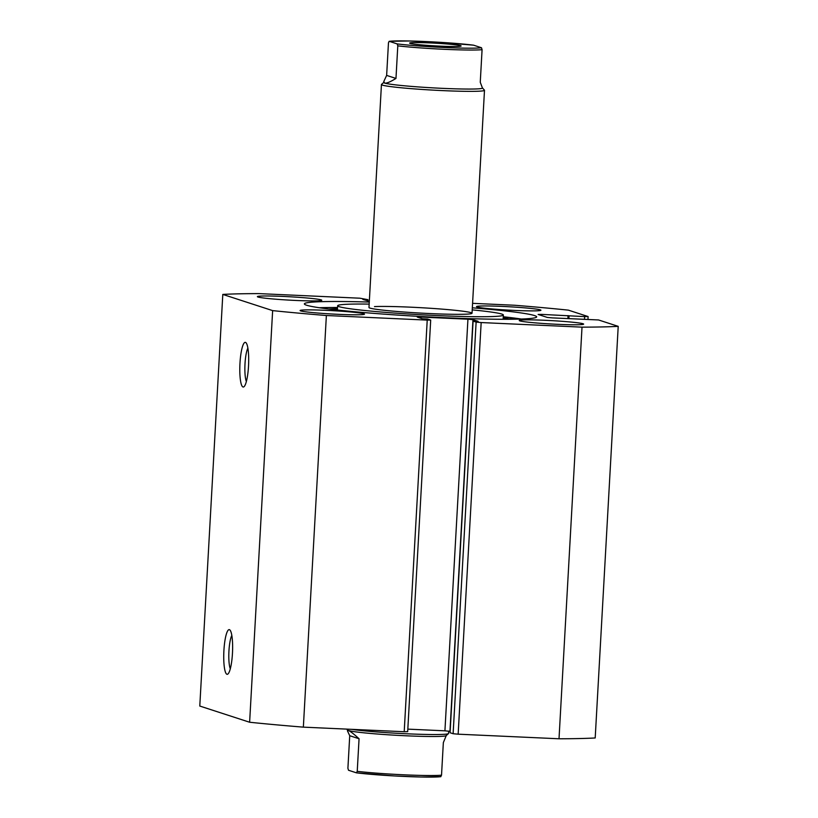 <?xml version="1.0" encoding="UTF-8"?>
<svg xmlns="http://www.w3.org/2000/svg" width="818" height="818" viewBox="0 0 818 818"><rect width="100%" height="100%" fill="white"/><g stroke="black" fill="none" stroke-linecap="round" stroke-linejoin="round"><path stroke-width="1.23" d="M503.234 317.435L507.774 318.079L503.193 318.202M519.052 319.102L507.14 318.775A15.91 0.828 -176.8 0 1 503.172 318.631M337.476 308.652A107.485 5.624 3.2 0 0 328.897 309.02M482.477 87.966L484.43 90.154A51.606 2.699 -176.8 0 1 484.491 90.297A51.606 2.699 -176.8 0 1 437.855 90.379A51.606 2.699 -176.8 0 1 382.405 85.113A51.606 2.699 -176.8 0 1 381.444 84.54L368.979 307.496A51.606 2.699 3.2 0 0 408.519 312.343A51.606 2.699 3.2 0 0 466.526 314.163A51.606 2.699 3.2 0 0 472.027 313.263A51.606 2.699 3.2 0 0 432.497 308.417A51.606 2.699 3.2 0 0 374.491 306.597M369.174 304.102A82.996 4.346 3.2 0 0 346.495 304.296A82.996 4.346 3.2 0 0 337.64 305.748A82.996 4.346 3.2 0 0 401.229 313.539A82.996 4.346 3.2 0 0 494.512 316.464A82.996 4.346 3.2 0 0 503.377 315.012A82.996 4.346 3.2 0 0 472.221 309.869M229.429 629.676A22.362 4.335 92.6 0 1 230.032 630.116A22.362 4.335 92.6 0 1 232.517 652.171A22.362 4.335 92.6 0 1 228.038 673.909A22.362 4.335 92.6 0 1 226.934 674.267A22.362 4.335 92.6 0 1 223.907 650.576A22.362 4.335 92.6 0 1 229.429 629.676M245.492 342.394A22.362 4.335 92.6 0 1 246.095 342.834A22.362 4.335 92.6 0 1 248.58 364.889A22.362 4.335 92.6 0 1 244.101 386.628A22.362 4.335 92.6 0 1 242.997 386.986A22.362 4.335 92.6 0 1 239.971 363.304A22.362 4.335 92.6 0 1 245.492 342.394M337.537 307.496A116.32 6.084 3.2 0 0 319.347 307.732M369.286 302.057A116.32 6.084 3.2 0 0 304.368 303.887A116.32 6.084 3.2 0 0 442.732 317.609A116.32 6.084 3.2 0 0 536.649 316.873A116.32 6.084 3.2 0 0 472.334 307.813M514.88 310.431A32.25 1.687 3.2 0 0 540.923 310.226A32.25 1.687 3.2 0 0 502.559 306.423A32.25 1.687 3.2 0 0 476.516 306.627A32.25 1.687 3.2 0 0 514.88 310.431M557.6 324.317A32.25 1.687 3.2 0 0 583.643 324.112A32.25 1.687 3.2 0 0 545.279 320.308A32.25 1.687 3.2 0 0 519.236 320.513A32.25 1.687 3.2 0 0 557.6 324.317M295.738 300.451A32.25 1.687 3.2 0 0 321.771 300.247A32.25 1.687 3.2 0 0 283.406 296.443A32.25 1.687 3.2 0 0 257.373 296.648A32.25 1.687 3.2 0 0 295.738 300.451M338.458 314.337A32.25 1.687 3.2 0 0 364.501 314.143A32.25 1.687 3.2 0 0 326.137 310.339A32.25 1.687 3.2 0 0 300.094 310.533A32.25 1.687 3.2 0 0 338.458 314.337M367.844 301.044L367.926 299.654L359.848 298.202L258.989 293.611A219.316 11.483 3.2 0 0 222.803 294.419L272.639 310.615A219.316 11.483 3.2 0 0 326.372 315.513L427.221 320.104L430.616 320.032L427.579 319.04L422.517 318.805L417.262 317.077L420.738 317.057L420.667 318.212M450.156 731.353L444.92 730.822L467.937 319.204L420.738 317.057M467.937 319.204L472.968 319.664L449.961 731.282M476.127 322.098L481.168 322.558L458.152 734.186L453.121 733.726L476.127 322.098L473.09 321.116L478.152 321.341L472.968 319.664M481.168 322.558L582.017 327.149A219.316 11.483 3.2 0 0 618.214 326.351L598.551 319.961L552.355 317.895L547.324 317.435L538.121 314.449L541.516 314.378L541.444 315.533M584.502 319.092L584.645 316.617L541.516 314.378M584.645 316.617L588.04 316.535L568.377 310.145A219.316 11.483 3.2 0 0 514.645 305.247L472.589 303.335M369.327 301.3L362.865 299.419L367.926 299.654M222.803 294.419L199.786 706.046L249.623 722.243A219.316 11.483 3.2 0 0 303.355 727.141L404.204 731.732L427.221 320.104M458.152 734.186L559.011 738.777A219.316 11.483 3.2 0 0 595.197 737.969L618.214 326.351M453.121 733.726L450.074 732.734L473.09 321.116M444.92 730.822L407.824 729.135M407.599 731.65L404.204 731.732M303.355 727.141L326.372 315.513M272.639 310.615L249.623 722.243M582.017 327.149L559.011 738.777M567.896 318.611L568.06 315.584M568.899 318.652L569.052 315.901M521.332 319.03A116.32 6.084 3.2 0 0 503.274 316.76M231.821 635.412A18.057 3.507 -87.4 0 0 228.897 651.997A18.057 3.507 -87.4 0 0 230.308 668.787M247.885 348.141A18.057 3.507 -87.4 0 0 244.96 364.726A18.057 3.507 -87.4 0 0 246.361 381.505M410.084 43.385A25.798 1.35 3.2 0 0 437.139 45.992A25.798 1.35 3.2 0 0 461.096 46.053A25.798 1.35 3.2 0 0 460.657 45.696A25.798 1.35 3.2 0 0 432.262 43.027A25.798 1.35 3.2 0 0 409.644 43.17A25.798 1.35 3.2 0 0 410.084 43.385M482.078 49.694L480.258 82.281L482.467 88.037A49.458 2.587 -176.8 0 1 437.763 88.119A49.458 2.587 -176.8 0 1 384.624 83.068A49.458 2.587 -176.8 0 1 383.714 82.516L383.765 81.575L384.624 83.068C386.331 83.569 390.114 82.025 395.973 78.436L397.793 45.849A49.458 2.587 3.2 0 0 444.726 49.325A49.458 2.587 3.2 0 0 482.078 49.694L481.475 47.741A47.73 2.495 -176.8 0 1 444.491 47.505A47.73 2.495 -176.8 0 1 397.18 43.906L397.793 45.849M381.444 84.54A51.606 2.699 -176.8 0 1 381.525 84.397L383.724 82.444M448.673 731.087L448.54 733.46A51.606 2.699 -176.8 0 1 448.458 733.603L446.199 735.617A49.458 2.587 -176.8 0 1 400.278 735.505A49.458 2.587 -176.8 0 1 348.427 730.525A49.458 2.587 -176.8 0 1 347.578 730.106L346.689 729.114M448.458 733.603A51.606 2.699 -176.8 0 1 408.223 733.848A51.606 2.699 -176.8 0 1 351.658 729.339M440.861 776.681L420.841 777.018L394.511 775.955L356.495 772.846L348.519 770.259L347.906 768.306L349.726 735.719L347.466 730.903L348.427 730.525C350.124 731.108 353.673 733.848 359.061 738.756L357.231 771.343A49.458 2.587 3.2 0 0 404.164 774.82A49.458 2.587 3.2 0 0 441.526 775.178L440.718 776.66A47.73 2.495 -176.8 0 1 403.847 776.425A47.73 2.495 -176.8 0 1 356.566 772.846M446.27 735.556L443.346 742.591L441.526 775.178M356.433 772.826L357.231 771.343M349.726 735.719L359.061 738.756M397.18 43.906L389.266 41.34A47.73 2.495 -176.8 0 1 426.25 41.575A47.73 2.495 -176.8 0 1 473.55 45.174L435.483 42.045L409.153 40.982L389.123 41.319L388.468 42.822L386.638 75.409L383.765 81.575M473.55 45.174L481.475 47.741M386.638 75.409L395.973 78.436M337.405 310.012L337.64 305.748M503.131 319.276L503.377 315.012M587.968 319.245L588.111 316.586M407.681 731.701L430.697 320.073M347.517 730.034L347.466 730.903M472.027 313.263L484.491 90.297"/></g></svg>
